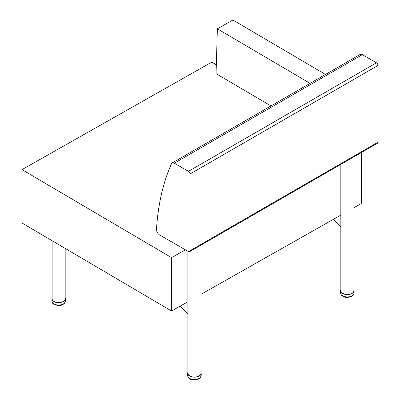 <?xml version="1.0" encoding="UTF-8"?>
<svg xmlns="http://www.w3.org/2000/svg" width="400" height="400" viewBox="0 0 400 400"><rect width="100%" height="100%" fill="white"/><g stroke="black" fill="none" stroke-linecap="round" stroke-linejoin="round"><path stroke-width="0.6" d="M189.56 251.715L377.545 143.185A2.18 1.26 -120 0 0 378 142.185L190.01 250.72A2.18 1.26 60 0 1 189.56 251.715A2.18 1.26 60 0 1 188.47 251.61L159.57 234.925A4.36 2.515 60 0 1 156.495 229.345A292.305 168.765 -120 0 1 171.495 163.74A4.36 2.515 60 0 1 172.165 162.965A4.36 2.515 60 0 1 174.345 163.18L362.335 54.645A4.36 2.515 -120 0 0 360.155 54.43L172.165 162.965M190.01 250.72L190.01 174.005L378 65.47L378 142.185M362.335 54.645L376.46 62.8L188.47 171.335A2.18 1.26 60 0 1 190.01 174.005M378 65.47A2.18 1.26 -120 0 0 376.46 62.8M188.47 171.335L174.345 163.18M361.335 152.54L361.335 203.52L353.91 207.73M340.835 215.135L200.98 294.345M187.905 301.755L171.555 311.01L22 222.995L22 169.62L171.555 257.635L171.555 311.01M216.325 64.8L211.785 62.13L22 169.62M171.555 257.635L185.36 249.815M200.98 372.31A6.755 3.9 180 0 1 201.195 373.29A6.755 3.9 180 0 1 194.44 377.19A6.755 3.9 180 0 1 187.685 373.29A6.755 3.9 180 0 1 187.905 372.31M180.25 306.085L187.905 313.605M187.905 251.285L187.905 373.29A6.535 3.775 -0 0 0 194.44 377.065A6.535 3.775 -0 0 0 200.98 373.29L200.98 245.125M353.91 289.685A6.755 3.9 180 0 1 354.125 290.67A6.755 3.9 180 0 1 347.37 294.57A6.755 3.9 180 0 1 340.615 290.67A6.755 3.9 180 0 1 340.835 289.685M65.185 297.8A6.755 3.9 180 0 1 65.405 298.785A6.755 3.9 180 0 1 58.65 302.685A6.755 3.9 180 0 1 51.895 298.785A6.755 3.9 180 0 1 52.11 297.8M52.11 240.72L52.11 298.785A6.535 3.775 -0 0 0 54.025 301.455A6.535 3.775 -0 0 0 61.15 302.27A6.535 3.775 -0 0 0 65.185 298.785L65.185 248.415M353.91 156.83L353.91 290.67A6.535 3.775 180 0 1 349.875 294.155A6.535 3.775 180 0 1 342.75 293.335A6.535 3.775 180 0 1 340.835 290.67L340.835 164.38M340.835 226.52L333.36 219.37M310.055 83.355L217.38 28.81L216.065 73.635L270.95 105.93M325.465 74.455L232.935 20L217.38 28.81M191.57 379.17A6.755 3.9 180 0 1 187.685 375.64C188.23 377.99 189.58 379.325 191.75 379.65C193.31 380.355 195.71 380.11 198.94 378.925L200.065 378.1L201.195 375.64A6.755 3.9 180 0 1 191.57 379.17M341.255 294.675A6.755 3.9 180 0 1 340.615 293.015L341.395 295.095C343.29 296.85 346.015 298.575 351.87 296.305C353.055 295.865 353.805 294.77 354.125 293.015A6.755 3.9 180 0 1 348.84 296.825A6.755 3.9 180 0 1 341.255 294.675M64.59 302.99A6.755 3.9 180 0 1 56.99 304.915A6.755 3.9 180 0 1 51.895 301.135C52.215 302.885 52.97 303.98 54.15 304.42C59.79 306.64 62.49 305.035 64.43 303.435L65.405 301.135A6.755 3.9 180 0 1 64.59 302.99M187.685 373.29L187.685 375.64M201.195 373.29L201.195 375.64M340.615 290.67L340.615 293.015M354.125 290.67L354.125 293.015M51.895 298.785L51.895 301.135M65.405 298.785L65.405 301.135"/></g></svg>
